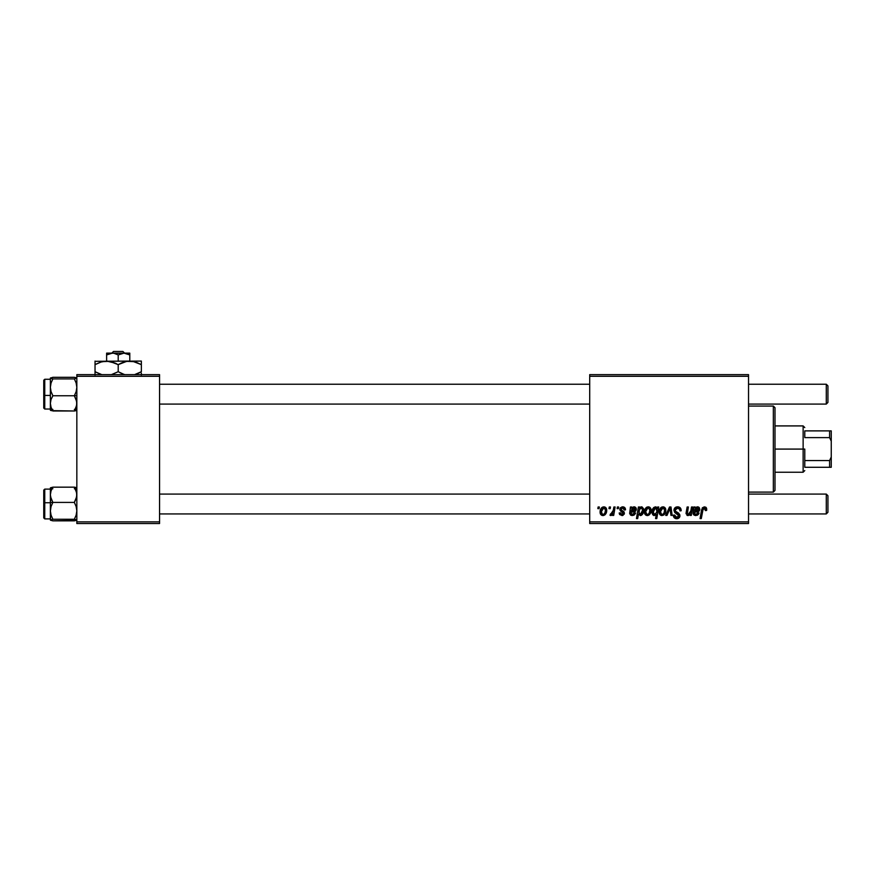<?xml version="1.0" encoding="UTF-8"?>
<svg xmlns="http://www.w3.org/2000/svg" width="875" height="875" viewBox="0 0 875 875"><rect width="100%" height="100%" fill="white"/><g stroke="black" fill="none" stroke-linecap="round" stroke-linejoin="round"><path stroke-width="1.31" d="M589.706 374.631L748.53 374.631L748.53 376.283L589.706 376.283L589.706 521.872L748.53 521.872L748.53 374.631L589.706 374.631L589.706 376.283L589.706 374.631M625.505 509.688C625.417 507.861 624.466 506.909 622.628 506.833L624.52 507.391L625.417 508.834L625.505 509.841L624.302 509.994L623.033 507.938L621.02 508.9L621.294 509.983L624.061 511.875L624.269 514.117L622.169 515.55L619.62 514.511L619.183 513.002L620.386 512.848L621.819 514.5L623.241 513.461L620.123 510.475L620.298 507.817L622.628 506.833L619.784 509.272L623.241 513.352L621.983 514.5L620.386 512.848L619.183 513.002L621.928 515.561L624.444 513.166L620.987 509.184L622.573 507.883L624.302 509.994L625.505 509.688L624.28 509.6M630.547 508.506L630.427 506.986L631.673 506.986L631.794 508.036L633.839 506.855L635.786 507.566L636.333 509.261L635.742 510.989L631.083 512.247L630.908 513.253L632.155 514.489L633.719 514.052L634.375 512.848L635.578 513.002L635.294 513.734L633.959 515.189L631.848 515.528L629.727 513.833L630.427 506.986L629.672 513.352L632.33 515.561L635.578 513.002L634.375 512.848L632.439 514.5L630.908 513.253L631.083 512.247L633.117 511.952C635.042 511.984 636.103 511.087 636.333 509.261L634.189 506.833L631.794 508.036L631.673 506.986L631.794 508.036L631.673 506.986L630.427 506.986L631.673 506.986M644.448 512.039L645.323 508.638L646.527 507.358L648.517 506.855L650.366 507.861L650.88 512.006L648.998 515.058L646.034 515.277L644.448 512.039C644.394 514.073 645.334 515.255 647.259 515.561C649.917 514.916 651.186 513.133 651.066 510.191C651.066 508.211 650.114 507.084 648.2 506.833C645.63 507.478 644.383 509.217 644.448 512.039L644.503 511.153M706.716 509.392L706.617 510.442L706.716 509.392L704.353 506.833L706.42 507.948L706.617 510.442L705.403 510.595L704.791 508.288L703.161 508.769L701.302 518.569L700.077 518.569L702.308 507.85L704.353 506.833L701.52 510.081L700.077 518.569L701.302 518.569L702.691 510.366L704.277 508.189L705.403 510.595L706.617 510.442L706.716 509.392L706.617 510.442L705.403 510.595L705.447 509.075L704.091 508.2M656.677 507.314L657.398 508.517L657.672 506.986L658.744 506.986L656.786 518.569L655.561 518.569L656.272 514.522L653.505 515.397L651.973 512.444L652.444 509.491L653.8 507.467L656.075 506.953L657.398 508.517L655.375 506.833C653.002 507.675 651.864 509.447 651.973 512.159L654.281 515.561L656.272 514.522L655.561 518.569L656.786 518.569L658.744 506.986L657.672 506.986L658.744 506.986L656.786 518.569L655.561 518.569M667.002 515.408L665.7 515.408L669.528 506.986L670.994 506.986L672.153 515.408L670.95 515.408L670.097 508.288L667.002 515.408L665.7 515.408L667.002 515.408L670.097 508.288L670.95 515.408L672.153 515.408L670.994 506.986L669.528 506.986L670.994 506.986L672.153 515.408L670.95 515.408L670.272 510.223M673.936 510.234L674.997 507.752L677.939 506.844L680.323 507.883L681.155 510.759L679.952 510.891L679.558 509.053L678.103 508.233L676.233 508.441L675.183 509.698L675.533 511.241L679.755 514.544L679.733 516.884L678.53 518.284L676.036 518.667L673.859 517.267L673.323 515.102L674.538 514.992L674.887 516.469L676.32 517.333L678.125 516.983L678.748 515.714L674.669 512.455L673.936 510.234L678.748 515.714L676.747 517.366L674.538 514.992L673.323 515.364C673.487 517.475 674.614 518.591 676.703 518.722C678.716 518.645 679.798 517.628 679.952 515.638L678.584 513.111L675.445 511.142L675.139 510.125L677.48 508.189L679.634 509.184L679.952 510.891L681.155 510.759C681.188 508.277 679.995 506.964 677.567 506.833C675.358 506.931 674.144 508.069 673.936 510.234L673.947 509.884M597.844 508.638L598.128 506.986L599.331 506.986L599.08 508.638L597.844 508.638L599.08 508.638L599.331 506.986L598.128 506.986L599.331 506.986L599.08 508.638L597.844 508.638L598.128 506.986L597.844 508.638M659.192 512.039L660.056 508.638L661.27 507.358L663.25 506.855L665.109 507.861L665.612 512.006L663.742 515.058L660.778 515.277L659.192 512.039C659.137 514.073 660.078 515.255 662.003 515.561C664.65 514.916 665.919 513.133 665.809 510.191C665.809 508.211 664.847 507.084 662.944 506.833C660.373 507.478 659.116 509.217 659.192 512.039L659.203 512.356M693.897 509.316L693.897 506.986L695.144 506.986L695.264 508.036L697.309 506.855L699.256 507.566L699.803 509.261L699.212 510.989L694.542 512.247L694.389 513.002L695.352 514.445L697.178 514.052L697.845 512.848L699.048 513.002L698.764 513.734L697.43 515.189L695.319 515.528L693.197 513.833L693.897 506.986L693.142 513.352L695.8 515.561L699.048 513.002L697.845 512.848L695.909 514.5L694.378 513.253L694.542 512.247L696.587 511.952C698.502 511.984 699.573 511.087 699.803 509.261L697.648 506.833L695.264 508.036L695.144 506.986L695.264 508.036M690.736 511.492L691.513 506.986L692.727 506.986L691.305 515.408L690.091 515.408L690.331 513.997L688.57 515.419L687.072 515.408L686.153 512.553L687.148 506.986L688.373 506.986L687.323 513.866L688.8 514.413L690.397 512.663L690.845 510.891L688.209 514.5L687.269 513.483L688.373 506.986L687.148 506.986L686.055 513.516L687.827 515.561L690.331 513.997L690.091 515.408L691.305 515.408L692.727 506.986L691.513 506.986L692.727 506.986L691.305 515.408L690.091 515.408M637.678 518.569L636.464 518.569L638.422 506.986L639.636 506.986L639.428 508.156L642.042 506.92L643.541 508.791L643.519 511.962L642.513 514.303L640.38 515.561L638.477 514.161L637.678 518.569L636.464 518.569L638.422 506.986L636.464 518.569L637.678 518.569L638.477 514.161L640.38 515.561C642.709 514.708 643.814 512.947 643.705 510.256L641.484 506.833L639.428 508.156L639.636 506.986L638.422 506.986L639.636 506.986M600.086 512.039L600.95 508.638L602.164 507.358L604.144 506.855L606.003 507.861L606.506 512.006L604.625 515.058L601.672 515.277L600.086 512.039C600.031 514.073 600.961 515.255 602.897 515.561C605.544 514.916 606.812 513.133 606.703 510.191C606.692 508.211 605.741 507.084 603.838 506.833C601.256 507.478 600.009 509.217 600.086 512.039L600.086 512.356M608.978 508.638L609.262 506.986L610.466 506.986L610.214 508.638L608.978 508.638L610.214 508.638L610.466 506.986L609.262 506.986L610.466 506.986L610.214 508.638L608.978 508.638L609.262 506.986L608.978 508.638M613.036 511.525L613.9 506.986L615.114 506.986L613.692 515.408L612.478 515.408L612.784 513.669L611.494 515.342L610.006 515.255L610.487 513.931L612.27 513.406L613.288 510.355L610.006 515.255L610.827 515.561L612.784 513.669L612.478 515.408L613.692 515.408L615.114 506.986L613.9 506.986L615.114 506.986L613.692 515.408L612.478 515.408M617.105 508.638L617.378 506.986L618.581 506.986L618.33 508.638L617.105 508.638L618.33 508.638L618.581 506.986L617.378 506.986L618.581 506.986L618.33 508.638L617.105 508.638L617.378 506.986L617.105 508.638M589.706 523.534L748.53 523.534L748.53 376.283L589.706 376.283L589.706 523.534L589.706 521.872L748.53 521.872L748.53 523.534L589.706 523.534M76.836 374.631L159.556 374.631L159.556 376.283L76.836 376.283L76.836 521.872L159.556 521.872L159.556 374.631L76.836 374.631L76.836 376.283L76.836 374.631M76.836 523.534L159.556 523.534L159.556 376.283L76.836 376.283L76.836 523.534L76.836 521.872L159.556 521.872L159.556 523.534L76.836 523.534M678.333 506.887L679.044 507.052M680.761 508.594L680.991 509.25M681.155 510.759L679.952 510.891M679.241 508.725L678.289 508.277M678.103 508.233L677.053 508.211M676.233 508.441L675.566 508.944M675.15 509.841L675.62 511.328M675.139 510.125L675.445 511.142L675.139 510.125L675.445 511.142L678.88 513.341M679.897 516.261L679.733 516.873M679.733 516.895L679.252 517.683M677.95 518.536L677.327 518.678M676.036 518.667L675.391 518.514M673.586 516.709L673.334 515.692M673.323 515.364L674.538 514.992M675.161 516.797L675.905 517.234M676.32 517.333L677.097 517.344M678.661 516.25L678.289 514.686L677.02 513.909M678.748 515.714L678.289 514.686L678.748 515.714M676.78 513.778L676.211 513.472M675.861 507.172L674.505 508.309M678.475 513.034L677.873 512.673M670.206 509.458L670.097 508.288M669.528 506.986L665.7 515.408L669.528 506.986M663.567 506.898L664.431 507.248M665.656 508.977L665.777 509.578M665.798 510.65L665.722 511.459M665.612 512.006L665.448 512.63M665.35 512.87L664.956 513.702M664.956 513.712L663.622 515.134M661.38 515.495L660.439 515.069M659.247 511.044L659.389 510.278M660.013 508.725L660.964 507.577M660.275 508.309L660.756 507.752M662.069 506.975L661.27 507.358M661.642 514.445L660.406 511.711L662.933 507.883L661.139 509.184M663.906 513.231L664.606 510.322C664.716 512.444 663.873 513.844 662.047 514.5L662.222 514.489M662.67 514.38L663.502 513.8M660.647 510.355L660.756 513.712M660.548 510.727L660.855 509.753M663.348 507.938L664.606 510.322L663.884 508.244L662.605 507.927M653.986 515.539L652.531 514.555M652.061 513.297L651.995 512.739M652.017 511.295L652.094 510.748M652.52 509.283L652.258 510.016M657.672 506.986L657.398 508.517M654.38 508.408L655.473 507.883L653.691 509.589L653.384 513.516M656.895 511.23L655.944 507.97M656.589 512.444L654.675 514.5L655.933 513.778L656.808 511.634M653.319 513.297L654.675 514.5L653.177 512.138L655.473 507.883L656.972 510.42M653.472 510.213L653.308 510.836M656.184 508.102L655.102 507.938M705.403 510.595L705.512 509.589M702.691 510.366L701.302 518.569L700.077 518.569L701.575 509.786M705.545 507.084L706.136 507.533M706.388 507.883L706.694 508.889M695.505 507.795L696.762 506.997M697.648 506.833L698.742 507.117M695.089 512.083L696.587 511.952L694.542 512.247L694.378 513.253L696.248 514.478M694.794 512.159L694.378 513.253M696.259 514.478L697.178 514.052M697.594 513.505L697.845 512.848L698.961 513.264M698.337 514.423L698.775 513.723M694.389 515.277L693.634 514.697M693.317 514.205L693.164 513.592M693.142 513.352L693.339 511.798M693.809 509.709L693.897 506.986L695.144 506.986L693.897 506.986M695.308 509.25L694.75 511.197L697.277 507.883L698.534 509.72M696.73 510.836L697.441 510.705M698.458 509.939L697.277 507.883L695.614 508.758M698.567 509.611L698.042 508.102L696.456 508.08M698.414 508.484L698.6 509.261L695.494 511M689.577 514.784L688.209 515.517M686.055 513.702L687.148 506.986L688.373 506.986M687.269 513.483L687.411 512.323L687.269 513.483L688.352 514.5M689.314 514.139L689.883 513.603M689.981 513.472L690.397 512.663M691.513 506.986L690.845 510.891M686.241 512.072L686.12 512.783L686.241 512.072M648.55 506.855L649.272 507.03M648.823 506.898L649.688 507.248M650.705 512.63L650.978 511.459M650.617 512.87L650.223 513.702M650.212 513.712L648.878 515.134M648.156 515.441L647.489 515.55M644.7 513.669L644.481 512.684M644.514 511.044L645.269 508.725M646.22 507.577L645.323 508.638M647.325 506.975L646.527 507.358M646.898 514.445L645.663 511.711L647.839 507.927M645.903 510.355L646.122 509.753M649.163 513.231L649.862 510.322C649.983 512.444 649.13 513.844 647.314 514.5L647.478 514.489M647.938 514.38L648.769 513.8M648.605 507.938L649.862 510.322L648.605 507.938L646.439 509.108M645.805 510.727L645.728 512.87M640.511 507.117L641.145 506.866M643.705 510.256L643.169 513.1M642.513 514.303L641.539 515.2M641.583 515.178L640.62 515.539M640.38 515.561L638.477 514.161M643.617 509.13L643.464 508.495M638.87 511.886L639.855 514.413M641.561 513.734L642.491 510.519L640.303 514.5L638.859 512.334L639.691 508.922L641.08 507.883L639.406 509.469M641.747 508.102L639.472 509.316L639.013 513.406M642.447 509.48L642.491 510.519L642.152 508.616L640.97 507.894M639.483 514.161L640.795 514.402M639.942 514.445L641.944 513.023M632.297 507.577L633.292 506.997M634.189 506.833L635.031 506.997M636.3 508.812L636.125 508.134M631.619 512.083L633.117 511.952L631.083 512.247L630.941 513.527M630.908 513.253L631.083 512.247L630.908 513.253L632.8 514.478M633.117 514.402L633.719 514.052M634.123 513.505L635.578 513.002M630.525 515.036L631.127 515.364M629.672 513.352L629.869 511.798M630.427 506.986L630.525 507.544M631.837 509.25L631.28 511.197L633.806 507.883L635.064 509.72M633.259 510.836L633.97 510.705M634.987 509.939L633.806 507.883L632.953 508.091M635.097 509.611L634.572 508.102L632.144 508.758M634.944 508.484L635.13 509.261L632.023 511M624.225 509.217L623.481 508.113M622.803 507.894L621.994 507.959M621.928 507.97L621.119 508.627M623.033 515.353L622.409 515.528M619.183 513.002L620.386 512.848L620.484 513.483M621.589 514.467L622.398 514.445M623.219 513.581L621.983 514.5L623.241 513.352L623.044 512.542M623.186 512.827L620.397 510.803L619.784 509.272L620.397 510.803M623.12 512.663L622.136 511.919M620.003 508.288L622.038 506.877M623.208 506.877L623.766 506.997M604.177 506.855L605.325 507.248M606.506 512.017L606.331 512.63M606.244 512.892L605.85 513.702M603.794 515.441L603.116 515.55M602.262 515.495L601.333 515.069M600.217 513.286L600.108 512.663M600.141 511.044L600.469 509.666M600.906 508.725L601.858 507.577M601.169 508.309L601.65 507.752M602.962 506.975L602.164 507.358M600.414 513.898L600.72 514.445M605.041 514.741L605.85 513.712M602.536 514.445L601.3 511.711L603.827 507.883L602.033 509.184M604.789 513.231L605.5 510.322C605.609 512.444 604.767 513.844 602.941 514.5L603.116 514.489M603.28 514.467L604.395 513.8M601.541 510.355L601.65 513.712M601.442 510.727L601.748 509.753M604.231 507.938L605.5 510.322L605.008 508.495L603.498 507.927M610.006 515.255L610.827 515.561L610.006 515.255L610.487 513.931L611.363 514.161M611.888 513.844L612.489 513.067M612.686 512.63L612.959 511.831M613.9 506.986L613.288 510.355M664.3 512.302L664.475 511.656M664.573 510.989L664.595 509.906M653.8 514.139L655.091 514.434M656.917 509.359L656.677 508.659M653.209 511.481L653.188 512.531M698.042 508.102L697.277 507.883M695.078 509.819L694.75 511.197M649.556 512.302L649.731 511.656M649.83 510.989L649.72 509.173M642.447 511.131L642.491 510.519M639.045 510.573L638.903 511.448M634.572 508.102L633.806 507.883M631.608 509.819L631.28 511.197M605.194 512.302L605.358 511.656M605.467 510.989L605.478 509.906M773.347 492.1L774.998 490.438L774.998 407.717L773.347 406.066L773.347 492.1L773.347 406.066L748.53 406.066L773.347 406.066L774.998 407.717L774.998 490.438L773.347 492.1L748.53 492.1L773.347 492.1M50.553 496.792L50.367 502.622L52.861 502.414L51.067 498.728L50.367 494.791L51.056 490.875L52.861 487.167L74.342 487.167L76.65 492.778L76.661 496.759L74.342 502.414L52.861 502.414L50.553 496.792M44.745 502.731L44.745 489.125L44.745 502.731L50.367 502.731L44.745 502.731L44.745 518.897L44.745 502.731L43.75 502.808L44.745 502.731M50.367 489.114L44.745 489.114L43.75 490.109L43.75 502.808L43.75 490.197M76.147 487.55L74.342 487.167L76.136 490.853L76.836 494.791L76.147 498.706L74.342 502.414L76.136 506.483L76.836 510.836L76.147 515.156L74.342 519.258L52.861 519.258L51.067 515.178L50.367 510.836L51.056 506.505L52.861 502.414L74.342 502.414L76.136 506.483L76.836 510.836L76.147 515.156L74.342 519.258L76.836 520.056L74.342 520.855L52.861 520.855L50.367 520.056L52.861 519.258L74.342 519.258L76.661 519.848L76.147 520.461L52.861 520.855L50.433 520.177M74.342 487.167L52.861 487.167L50.367 487.922L50.367 520.056L52.861 519.258L51.067 515.178L50.367 510.836L50.553 520.264M51.067 488.37L52.861 488.764M74.342 488.764L76.147 488.37L74.342 488.764M50.367 488.283L51.067 487.55M50.367 511.186L51.056 506.505L52.861 502.414L50.367 502.622L50.367 510.836M43.75 517.858L43.75 502.808L43.75 517.902L44.745 518.897L50.367 518.897M50.433 487.845L50.367 494.791L51.056 490.875L52.861 487.167M76.147 519.641L74.342 519.258L76.147 519.641M76.661 377.902L74.342 377.311L76.836 378.109L74.342 378.908L76.136 382.977L76.836 387.33L76.147 391.661L74.342 395.752L76.836 395.544L74.342 395.752L76.65 401.373L76.661 405.344L74.342 410.998L52.861 410.998L51.067 407.312L50.367 403.375L51.056 399.459L52.861 395.752L51.067 391.683L50.367 387.33L51.056 383.009L52.861 378.908L50.367 378.109L52.861 377.311L74.342 377.311L52.861 377.311L50.367 378.109L50.367 409.883M43.75 407.969L43.75 395.347L44.745 395.434L44.745 379.269L44.745 395.434L50.367 395.434L44.745 395.434L44.745 409.041L44.745 395.434L43.75 395.347L43.75 408.045M76.836 378.109L74.342 378.908L52.861 378.908L74.342 378.908L76.136 382.977L76.836 387.33L76.147 391.661L74.342 395.752L52.861 395.752L74.342 395.752L76.136 399.438L76.836 403.375L76.147 407.291L74.342 410.998L76.136 410.616M76.147 409.784L74.342 409.402M52.861 409.402L51.067 409.784L52.861 409.402M51.067 410.616L74.342 410.998M50.367 378.109L50.367 403.375L51.056 399.459L52.861 395.752L51.067 391.683L50.367 387.33L51.056 383.009L52.861 378.908L50.553 377.902M50.367 379.269L44.745 379.269L43.75 380.253L43.75 395.347L43.75 380.308M52.861 410.998L51.067 407.312L50.367 403.375L50.367 410.255M51.067 378.525L52.861 378.908L51.067 378.525M826.284 513.931L827.936 512.28L827.936 495.731L826.284 494.08L826.284 513.931L826.284 494.08L748.53 494.08L826.284 494.08L827.936 495.731L827.936 512.28L826.284 513.931L748.53 513.931L826.284 513.931M589.706 494.08L159.556 494.08L589.706 494.08M159.556 513.931L589.706 513.931L159.556 513.931M826.284 404.086L827.936 402.423L827.936 385.886L826.284 384.223L826.284 404.086L826.284 384.223L748.53 384.223L826.284 384.223L827.936 385.886L827.936 402.423L826.284 404.086L748.53 404.086L826.284 404.086M159.556 404.086L589.706 404.086L159.556 404.086M589.706 384.223L159.556 384.223L589.706 384.223M804.781 430.883L804.781 437.62L804.781 430.883L829.598 430.883L804.781 430.883M804.781 449.083L804.781 460.545L804.781 449.083L803.13 449.083L804.781 449.083M774.998 425.917L803.13 425.917L803.13 449.083L803.13 425.917L804.781 427.569M774.998 449.083L803.13 449.083L774.998 449.083M804.781 467.283L804.781 460.545L804.781 467.283L831.25 467.283L831.25 457.012L829.598 460.545L804.781 460.545L829.598 460.545L829.598 467.283L829.598 460.545L831.25 457.012L831.25 467.283L804.781 467.283M774.998 472.238L803.13 472.238L803.13 449.083L803.13 472.238L804.781 470.586M831.25 430.883L829.598 430.883L829.598 437.62L831.25 441.142L831.25 457.012L831.25 430.883L831.25 441.142L829.598 437.62L829.598 430.883L831.25 430.883M804.781 437.62L829.598 437.62L804.781 437.62M113.52 351.466L122.883 351.466L113.52 351.466L111.792 353.128L113.52 351.466M124.611 353.128L122.883 351.466L124.611 353.128M125.508 353.259L129.784 354.922L123.987 353.128L129.784 354.922L129.784 361.069L129.784 353.128L123.987 353.128L129.784 354.922L129.784 353.128L110.906 353.248L113.903 353.248L118.202 354.922L118.202 361.069L118.202 354.922L123.987 353.128L118.202 354.922L113.903 353.248L106.619 353.128L106.619 361.069L106.619 354.922L112.405 353.128L106.619 354.922L109.419 353.631M106.619 353.631L106.619 354.922L106.619 353.631M125.191 361.659L129.784 361.069L95.036 361.32L141.356 361.069L126.755 361.331L132.781 361.32L141.356 364.645L135.745 362.064L141.356 364.645L141.356 371.711L134.608 374.631L138.381 373.253M134.466 361.692L141.356 364.645L141.356 361.069L141.356 371.711L138.392 373.253M102.036 361.659L109.616 361.32L118.202 364.645L126.733 361.331L134.411 361.681M121.177 363.103L124.961 361.725M118.202 371.711L123.812 374.292L118.202 371.711L111.442 374.631L118.202 371.711L118.202 364.645L112.58 362.064L118.202 364.645L118.202 371.711L123.791 374.281L119.995 372.684M109.659 361.331L106.619 361.069L115.434 363.202M95.036 371.711L101.784 374.631L95.036 371.711L100.647 374.292L95.036 371.711L95.036 375.036L95.036 364.645L95.036 373.155M95.036 361.069L95.036 364.645L100.636 362.075L106.619 361.069M124.95 374.631L123.812 374.292L124.95 374.631M141.356 375.036L141.356 373.155M118.202 364.645L120.958 363.212M95.036 363.212L95.036 364.645L101.784 361.725M96.228 363.989L95.036 364.645M116.408 363.672L115.445 363.212M141.356 363.212L141.356 364.645M140.164 372.378L141.356 371.711M106.619 353.128L123.987 353.128M50.367 409.041L44.745 409.041L43.75 408.056"/></g></svg>
